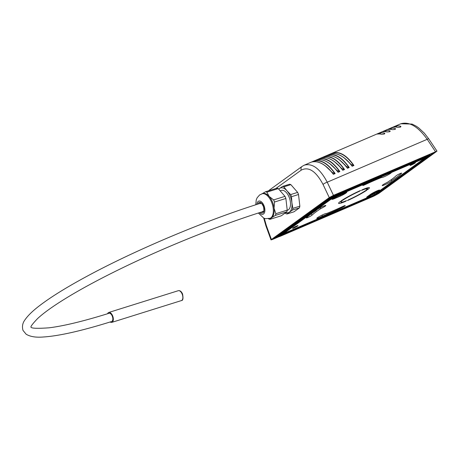 <?xml version="1.0" encoding="UTF-8"?>
<svg xmlns="http://www.w3.org/2000/svg" width="460" height="460" viewBox="0 0 460 460"><rect width="100%" height="100%" fill="white"/><g stroke="black" fill="none" stroke-linecap="round" stroke-linejoin="round"><path stroke-width="0.69" d="M367.954 189.37L365.936 190.239A14.68 1.483 153.1 0 0 367.103 188.882A14.68 1.483 153.1 0 0 361.456 190.423L362.601 189.595A17.273 1.748 -26.9 0 1 369.409 187.709A17.273 1.748 -26.9 0 1 367.954 189.37L367.212 187.898M366.815 190.198A17.273 1.748 -26.9 0 1 347.421 200.589L348.571 199.761A14.68 1.483 153.1 0 0 364.797 191.067L366.815 190.198M345.408 201.451A17.273 1.748 -26.9 0 1 338.6 203.337A17.273 1.748 -26.9 0 1 340.055 201.675L342.073 200.807A14.68 1.483 153.1 0 0 340.912 202.164A14.68 1.483 153.1 0 0 346.558 200.623L345.408 201.451L345.253 201.146M341.199 200.847A17.273 1.748 -26.9 0 1 360.588 190.457L359.444 191.291A14.68 1.483 153.1 0 0 343.217 199.985L341.199 200.847M411.407 165.019A3.024 0.305 -26.9 0 1 410.044 165.422A3.024 0.305 -26.9 0 1 412.597 163.783A3.024 0.305 -26.9 0 1 415.432 162.685A3.024 0.305 -26.9 0 1 414.155 163.639A3.024 0.305 -26.9 0 1 411.407 165.019M293.946 227.959A3.024 0.305 -26.9 0 1 292.583 228.361A3.024 0.305 -26.9 0 1 295.136 226.722A3.024 0.305 -26.9 0 1 297.971 225.624A3.024 0.305 -26.9 0 1 296.694 226.573A3.024 0.305 -26.9 0 1 293.946 227.959M320.58 208.754A48.628 4.916 153.1 0 0 311.983 215.188A3.197 0.322 -26.9 0 1 308.93 216.982A3.197 0.322 -26.9 0 1 306.372 217.925A3.197 0.322 -26.9 0 1 306.458 217.77A55.016 5.56 -26.9 0 1 316.348 210.387A5.353 0.54 -26.9 0 1 316.261 210.346A5.353 0.54 -26.9 0 1 320.792 207.437A5.353 0.54 -26.9 0 1 325.812 205.499A5.353 0.54 -26.9 0 1 320.58 208.754L320.103 207.793M391.103 172.615A5.353 0.54 -26.9 0 1 391.253 172.661A5.353 0.54 -26.9 0 1 386.722 175.565A5.353 0.54 -26.9 0 1 381.702 177.508A5.353 0.54 -26.9 0 1 381.719 177.41A48.628 4.916 153.1 0 0 364.924 184.73A3.197 0.322 -26.9 0 1 362.796 185.466A3.197 0.322 -26.9 0 1 366.361 183.31A55.016 5.56 -26.9 0 1 368.707 182.217M401.557 173.276A55.016 5.56 -26.9 0 1 391.667 180.659A5.353 0.54 -26.9 0 1 391.753 180.705A5.353 0.54 -26.9 0 1 387.222 183.609A5.353 0.54 -26.9 0 1 382.202 185.552A5.353 0.54 -26.9 0 1 387.435 182.292A48.628 4.916 153.1 0 0 396.031 175.858A3.197 0.322 -26.9 0 1 399.084 174.064A3.197 0.322 -26.9 0 1 401.643 173.121A3.197 0.322 -26.9 0 1 401.557 173.276L401.471 173.104M341.653 207.736A55.016 5.56 -26.9 0 1 322.46 216.096A5.353 0.54 -26.9 0 1 316.762 218.391A5.353 0.54 -26.9 0 1 321.287 215.481A5.353 0.54 -26.9 0 1 326.312 213.543A5.353 0.54 -26.9 0 1 326.295 213.641A48.628 4.916 153.1 0 0 343.085 206.316A3.197 0.322 -26.9 0 1 345.218 205.585A3.197 0.322 -26.9 0 1 341.653 207.736L341.337 207.132M369.363 196.702L372.404 194.499A3.456 0.351 -26.9 0 1 375.797 192.613A3.456 0.351 -26.9 0 1 378.172 191.785A3.456 0.351 -26.9 0 1 377.769 192.194L374.728 194.402A3.456 0.351 -26.9 0 1 371.335 196.288A3.456 0.351 -26.9 0 1 368.966 197.116A3.456 0.351 -26.9 0 1 369.363 196.702M335.225 198.128A3.456 0.351 -26.9 0 1 333.667 198.593A3.456 0.351 -26.9 0 1 335.127 197.507A3.456 0.351 -26.9 0 1 338.267 195.925L343.637 193.625A3.456 0.351 -26.9 0 1 345.195 193.165A3.456 0.351 -26.9 0 1 343.735 194.246A3.456 0.351 -26.9 0 1 340.59 195.828L335.225 198.128L334.955 197.605M375.665 192.677L374.336 193.637L374.728 194.402M371.082 195.46A3.456 0.351 153.1 0 0 374.336 193.637L374.227 193.401M321.966 215.142L322.46 216.096M391.213 179.728L391.667 180.659M381.719 177.41L381.386 176.784M343.217 199.985L343.045 199.64M380.713 134.084L380.127 132.928A31.09 16.623 66.8 0 1 384.387 133.118L384.704 133.751M386.078 131.784L385.491 130.629A31.09 16.623 66.8 0 1 389.752 130.818L390.074 131.445M391.443 129.478L390.862 128.328A31.09 16.623 66.8 0 1 395.117 128.518L395.439 129.145M396.813 127.178L396.227 126.023A31.09 16.623 66.8 0 1 400.487 126.212L400.804 126.845M396.227 126.023L393.541 127.178A31.09 16.623 -113.2 0 1 397.802 127.362L400.355 127.127L400.487 126.212L400.919 126.465M390.862 128.328L388.177 129.478A31.09 16.623 -113.2 0 1 392.437 129.668L394.99 129.427L395.117 128.518L395.548 128.771M385.491 130.629L382.812 131.778A31.09 16.623 -113.2 0 1 387.067 131.968L389.62 131.727L389.752 130.818L390.183 131.071M380.127 132.928L377.441 134.084A31.09 16.623 -113.2 0 1 381.702 134.268L384.255 134.032L384.387 133.118L384.819 133.371M377.85 133.71L377.441 134.084M383.214 131.405L382.812 131.778M388.579 129.105L388.177 129.478M393.95 126.805L393.541 127.178M275.856 188.514L301.266 170.108C308.677 166.353 315.934 171.131 323.041 184.443L329.268 197.593L333.454 195.35L436.994 151.139L378.747 193.453L375.314 195.356M329.268 197.593L271.411 239.493L266.328 225.515L264.27 218.316M278.996 236.687L272.573 239.447L271.015 239.901L271.411 239.493M278.518 236.532L273.579 238.562L332.252 196.224L434.205 152.496L430.048 155.664M316.808 159.936L316.641 159.948C323.529 158.573 330.677 162.69 338.077 172.299L338.002 172.12C334.96 168.032 331.717 164.875 328.279 162.65M336.731 170.43L339.687 171.511L338.002 172.12M339.687 171.511L339.842 171.54C332.942 161.719 326.105 157.469 319.338 158.792L320.16 159.608M329.734 163.611L336.875 170.367M428.674 138.742L424.35 133.159L418.732 127.914L416.242 126.184L412.097 124.073L400.821 123.757C409.262 121.342 418.054 126.529 427.202 139.317L435.442 151.605M333.454 195.35L327.233 182.2C319.987 168.596 312.323 162.92 304.244 165.18L303.951 165.318M341.423 168.417L344.54 169.527C337.634 159.706 330.797 155.457 324.03 156.78L324.858 157.596M321.5 157.918L321.339 157.935C328.227 156.561 335.374 160.678 342.769 170.286L342.694 170.108C339.658 166.02 336.415 162.863 332.971 160.638M346.121 166.399L349.232 167.515C342.332 157.694 335.495 153.445 328.728 154.767L329.561 155.589M326.197 155.905L326.036 155.923C332.925 154.548 340.066 158.665 347.467 168.268L347.392 168.095C344.35 164.007 341.113 160.85 337.669 158.625M330.895 153.893L330.728 153.905C337.617 152.53 344.764 156.647 352.164 166.255L352.09 166.077C349.048 161.989 345.805 158.832 342.366 156.607M350.819 164.387L353.93 165.496C347.03 155.675 340.193 151.426 333.425 152.755L334.247 153.565M332.034 172.442L335.144 173.558C328.244 163.737 321.408 159.488 314.64 160.81L315.462 161.621M312.11 161.949L311.949 161.966C318.837 160.592 325.979 164.703 333.379 174.311L333.304 174.139C330.263 170.045 327.025 166.888 323.581 164.663M344.385 169.498L342.694 170.108M334.431 161.592L341.573 168.354M334.989 173.523L333.304 174.139M325.042 165.623L332.178 172.379M349.077 167.486L347.392 168.095M339.261 159.666L346.265 166.336M353.774 165.468L352.09 166.077M343.821 157.561L350.963 164.323M287.189 210.306L287.575 210.185A10.361 5.428 -107.4 0 0 289.656 198.674A10.361 5.428 -107.4 0 0 281.376 190.405L280.151 190.791M258.359 213.026L263.735 218.092L265.414 218.661L270.514 218.247A12.955 6.785 -107.4 0 0 271.572 217.706A12.955 6.785 -107.4 0 0 274.051 208.213A12.955 6.785 -107.4 0 0 269.117 196.386A12.955 6.785 -107.4 0 0 262.769 193.516L259.624 194.942L257.128 197.783L256.226 199.979L255.766 204.786M274.051 208.213L274.499 202.026A14.335 7.51 -107.4 0 0 273.619 199.91L269.117 196.386L266.863 192.159A14.335 7.51 -107.4 0 0 265.535 191.745L276.914 188.18A14.335 7.51 -107.4 0 1 278.237 188.6L284.993 196.351A14.335 7.51 -107.4 0 1 285.878 198.467L287.218 210.134L275.845 213.699L274.051 208.213M285.114 213.037L285.677 213.572A14.335 7.51 -107.4 0 0 287.005 213.992L292.416 210.07A14.335 7.51 -107.4 0 0 292.859 208.368L291.887 202.63L291.513 196.702A14.335 7.51 -107.4 0 0 290.634 194.586L297.631 192.395L290.875 184.644A14.335 7.51 -107.4 0 0 289.553 184.224L282.549 186.415L279.542 188.468A12.955 6.785 -107.4 0 0 278.76 189.198M290.634 194.586L286.954 190.802L283.877 186.835L290.875 184.644M283.877 186.835A14.335 7.51 -107.4 0 0 282.549 186.415M292.416 210.07L299.414 207.88A14.335 7.51 -107.4 0 0 299.857 206.178L298.517 194.511A14.335 7.51 -107.4 0 0 297.631 192.395M292.859 208.368L299.857 206.178M291.513 196.702L298.517 194.511M285.769 212.566A12.955 6.785 -107.4 0 0 289.409 212.123A12.955 6.785 -107.4 0 0 291.887 202.63A12.955 6.785 -107.4 0 0 286.954 190.802A12.955 6.785 -107.4 0 0 279.542 188.468L278.68 189.106M287.005 213.992L294.003 211.795L299.414 207.88M275.402 215.395L286.775 211.836L281.365 215.757L269.991 219.316L271.572 217.706L275.402 215.395A14.335 7.51 -107.4 0 0 275.845 213.699M274.499 202.026L285.878 198.467M268.467 218.782L268.663 218.897A14.335 7.51 -107.4 0 0 269.991 219.316M266.863 192.159L278.237 188.6M286.775 211.836A14.335 7.51 -107.4 0 0 287.218 210.134M273.619 199.91L284.993 196.351M262.246 193.683L265.535 191.745M107.6 313.731A5.181 2.714 72.6 0 1 108.773 312.461A5.181 2.714 72.6 0 1 112.602 315.755A5.181 2.714 72.6 0 1 111.872 322.351A5.181 2.714 72.6 0 1 110.176 321.977M112.223 316.031A4.318 2.26 -107.4 0 0 109.031 313.289A4.318 2.26 72.6 0 1 112.223 316.031A4.318 2.26 72.6 0 1 111.613 321.528A4.318 2.26 -107.4 0 0 112.223 316.031M278.518 236.112L278.398 236.319A4.318 0.437 -26.9 0 1 278.892 235.802L330.953 198.099A4.318 0.437 -26.9 0 1 336.208 195.281L427.978 155.917L427.972 155.503L336.208 194.867A4.663 0.471 153.1 0 0 330.527 197.909L278.472 235.612A0.345 0.287 -125.9 0 1 278.892 235.802L278.973 235.957A4.318 0.437 153.1 0 0 278.472 236.469L276.322 237.406A3.076 0.31 -26.9 0 1 275.287 237.446L330.539 197.432A3.076 0.31 -26.9 0 1 334.288 195.425L431.744 153.548M429.899 155.152A4.663 0.471 153.1 0 0 427.972 155.503M336.208 194.867L336.289 195.437L427.978 155.917A4.318 0.437 -26.9 0 1 429.928 155.342L430.002 155.497A4.318 0.437 153.1 0 0 428.053 156.072L428.059 156.492A3.973 0.402 -26.9 0 1 429.393 156.434L377.338 194.137A3.973 0.402 -26.9 0 1 372.502 196.725L280.732 236.089A3.973 0.402 -26.9 0 1 279.398 236.147L331.453 198.444A3.973 0.402 -26.9 0 1 336.289 195.851L428.059 156.492M330.527 197.909A0.345 0.287 54.1 0 1 330.953 198.099L331.027 198.254A0.345 0.287 54.1 0 0 331.453 198.444M336.289 195.851L336.289 195.437A4.318 0.437 153.1 0 0 331.027 198.254L278.973 235.957A0.345 0.287 -125.9 0 0 279.398 236.147M333.069 197.748A0.345 0.287 -125.9 0 1 333.034 197.783L335.512 196.454L332.988 197.806L281.083 235.399L281.779 235.37L375.803 194.77L427.708 157.182L427.012 157.211L335.512 196.454M281.083 235.399A0.345 0.287 54.1 0 0 281.129 235.376L333.034 197.783A0.345 0.287 -125.9 0 1 332.988 197.806M431.693 153.646A3.076 0.31 -26.9 0 1 432.728 153.6L430.025 155.555M278.472 235.612A4.663 0.471 153.1 0 0 278.501 236.124M367.31 197.662L283.659 233.542M424.528 158.274L379.592 190.82M379.304 190.498A5.526 0.558 153.1 0 0 376.809 190.958A5.526 0.558 153.1 0 0 370.409 194.425L367.362 196.627A5.526 0.558 153.1 0 0 367.252 197.271M331.614 198.812A5.526 0.558 153.1 0 0 331.953 198.749M378.844 191.734L375.803 193.942A0.345 0.287 54.1 0 0 375.849 193.913L378.89 191.711L379.552 190.699A5.181 0.523 153.1 0 0 375.998 191.935A5.181 0.523 153.1 0 0 370.909 194.77A0.345 0.287 54.1 0 0 371.329 194.959A4.836 0.489 -26.9 0 1 377.217 191.803A4.836 0.489 -26.9 0 1 378.844 191.734A0.345 0.287 54.1 0 0 378.936 191.67M367.362 196.627A0.345 0.287 -125.9 0 1 367.787 196.817L370.909 194.77L367.862 196.972A5.181 0.523 153.1 0 0 367.27 197.587C365.769 198.743 371.053 197.035 375.849 193.913A0.345 0.287 54.1 0 0 375.889 193.879M367.264 197.259L367.189 197.438A5.181 0.523 -26.9 0 1 367.787 196.817L367.862 196.972A0.345 0.287 54.1 0 0 368.287 197.162L371.329 194.959M375.803 193.942A4.836 0.489 -26.9 0 1 369.915 197.093A4.836 0.489 -26.9 0 1 368.287 197.162M370.409 194.425A0.345 0.287 54.1 0 1 370.829 194.614A5.181 0.523 -26.9 0 1 375.923 191.785A5.181 0.523 -26.9 0 1 379.477 190.543L379.552 190.699M338.876 195.483L338.876 195.069A5.181 0.523 153.1 0 0 334.161 197.438A5.181 0.523 153.1 0 0 331.971 199.065C331.539 199.6 332.413 199.439 334.598 198.582L334.615 198.57A4.836 0.489 -26.9 0 1 332.988 198.639A4.836 0.489 -26.9 0 1 338.876 195.483L344.241 193.183L344.241 192.769L338.853 195.028M339.94 196.288L334.615 198.57M344.241 193.183A4.836 0.489 -26.9 0 1 345.868 193.114A4.836 0.489 -26.9 0 1 339.98 196.27C344.298 194.419 347.875 191.912 346.581 192.073A5.181 0.523 153.1 0 0 344.241 192.769L344.218 192.723M331.971 199.065L331.89 198.915A5.181 0.523 -26.9 0 1 335.915 196.288M346.121 191.906A5.181 0.523 -26.9 0 1 346.501 191.923L346.581 192.073M377.603 191.86L377.769 192.194M340.216 195.092L340.59 195.828M276.282 237.423L276.322 237.406C275.028 237.975 274.413 238.044 274.453 237.636M364.924 184.73L364.642 184.184M311.983 215.188L311.316 213.825M282.244 234.565L367.988 197.788M372.692 195.77L373.181 195.511M426.213 157.556L375.377 194.58L373.198 195.552L375.303 194.425A0.345 0.287 54.1 0 0 375.233 194.327M373.278 196.121L373.278 195.707L281.773 234.956L281.779 235.37M375.803 194.77A0.345 0.287 -125.9 0 1 375.377 194.58L426.926 157.251M427.346 157.078A0.345 0.287 54.1 0 0 427.708 157.182M280.732 236.089L372.479 196.736L377.384 194.108L429.439 156.406L430.002 155.497M345.075 165.146L344.764 164.536M323.041 184.443A3.456 0.759 -25.3 0 1 327.233 182.2L427.202 139.317A3.456 0.437 146.2 0 1 428.691 138.753L436.994 151.139M271.015 239.901L265.892 225.82L266.328 225.515M319.395 158.97C326.036 157.763 332.741 161.926 339.509 171.477M319.338 158.792L316.641 159.948M319.32 158.855L316.98 159.861M338.077 172.299L339.842 171.54M342.769 170.286L344.54 169.527M324.03 156.78L321.339 157.935M347.467 168.268L349.232 167.515M328.728 154.767L326.036 155.923M333.425 152.755L330.728 153.905C337.663 152.513 344.799 156.59 352.159 166.123M352.164 166.255L353.93 165.496M333.379 174.311L335.144 173.558M314.64 160.81L311.949 161.966M324.093 156.958C330.734 155.744 337.439 159.913 344.206 169.458M324.018 156.843L321.672 157.843M314.697 160.988C321.339 159.775 328.043 163.944 334.811 173.489M314.623 160.868L312.282 161.874M328.785 154.945C335.426 153.732 342.131 157.901 348.898 167.446M328.71 154.824L326.37 155.831M333.483 152.933C340.124 151.719 346.828 155.882 353.596 165.433M333.408 152.812L331.068 153.818M301.266 170.108A3.456 2.898 -125.9 0 1 302.047 166.434L269.6 189.934A3.456 2.898 54.1 0 0 268.916 190.687M304.238 165.186L302.053 166.428A3.456 2.898 -125.9 0 1 302.111 166.393M260.642 202.963A4.979 2.61 -107.4 0 0 260.458 203.291M263.039 211.537A4.979 2.61 -107.4 0 0 263.379 211.703M260.584 202.946A4.749 2.49 -107.4 0 0 260.256 203.355M262.838 211.6A4.749 2.49 -107.4 0 0 263.339 211.744M262.942 212.02C262.993 211.341 264.563 213.037 263.528 206.81C260.849 201.244 260.515 203.452 260.101 202.952A4.749 2.49 -107.4 0 0 259.716 203.147M260.452 212.353A5.537 2.898 -107.4 0 0 263.971 208.15A5.537 2.898 -107.4 0 0 258.773 202.63A5.537 2.898 -107.4 0 0 257.859 204.113M259.486 212.664A6.911 3.617 -107.4 0 0 264.368 212.911A6.911 3.617 -107.4 0 0 263.442 204.458A6.911 3.617 -107.4 0 0 258.25 201.376A6.911 3.617 -107.4 0 0 256.893 204.424M269.669 218.511A12.955 6.785 -107.4 0 0 272.274 204.119A12.955 6.785 -107.4 0 0 261.924 193.781M182.12 293.986A5.181 2.714 72.6 0 1 181.384 300.587C183.005 300.622 183.39 298.402 182.534 293.928C181.378 291.439 179.964 290.363 178.284 290.697A5.181 2.714 72.6 0 1 182.12 293.986M429.496 155.463L429.928 155.342M430.031 155.56L432.774 153.571L433.216 152.743M379.477 190.543L378.948 190.768M334.598 198.582L339.963 196.282M278.398 236.319L276.305 237.417M367.103 188.882L366.683 188.059M340.912 202.164L340.555 201.463M335.49 196.466L427.484 156.78M278.472 236.469C278.225 236.94 278.973 236.819 280.715 236.101M316.67 159.942C323.575 158.556 330.711 162.633 338.071 172.166M304.244 165.18L400.821 123.757M321.362 157.929C328.273 156.544 335.403 160.615 342.763 170.154M311.972 161.954C318.878 160.569 326.013 164.645 333.373 174.179M326.059 155.911C332.971 154.531 340.107 158.608 347.461 168.136M269.543 189.98L268.531 190.808M263.689 218.074L265.892 225.802M260.285 203.757L260.889 202.751M262.631 211.255L263.959 211.698M111.872 322.351L181.384 300.587M108.773 312.461L178.284 290.697M261.245 203.044C206.799 219.955 135.182 250.073 86.394 276.592C66.867 287.149 51.532 296.631 40.388 305.043C33.31 310.362 28.261 315.163 25.254 319.447C22.62 322.77 21.867 326.416 23 330.401L26.145 334.219C30.187 336.68 35.892 337.611 43.24 337.002C58.966 336.013 81.754 330.855 111.613 321.528M263.827 211.289C221.691 224.422 168.803 245.519 124.758 266.765C103.862 276.834 85.755 286.425 70.438 295.538C55.28 304.606 44.315 312.3 37.542 318.619C32.551 323.863 30.377 326.732 31.021 327.227M109.031 313.289C83.709 321.178 63.698 326.019 49.007 327.819C37.053 328.659 31.027 328.388 30.929 327.008"/></g></svg>
